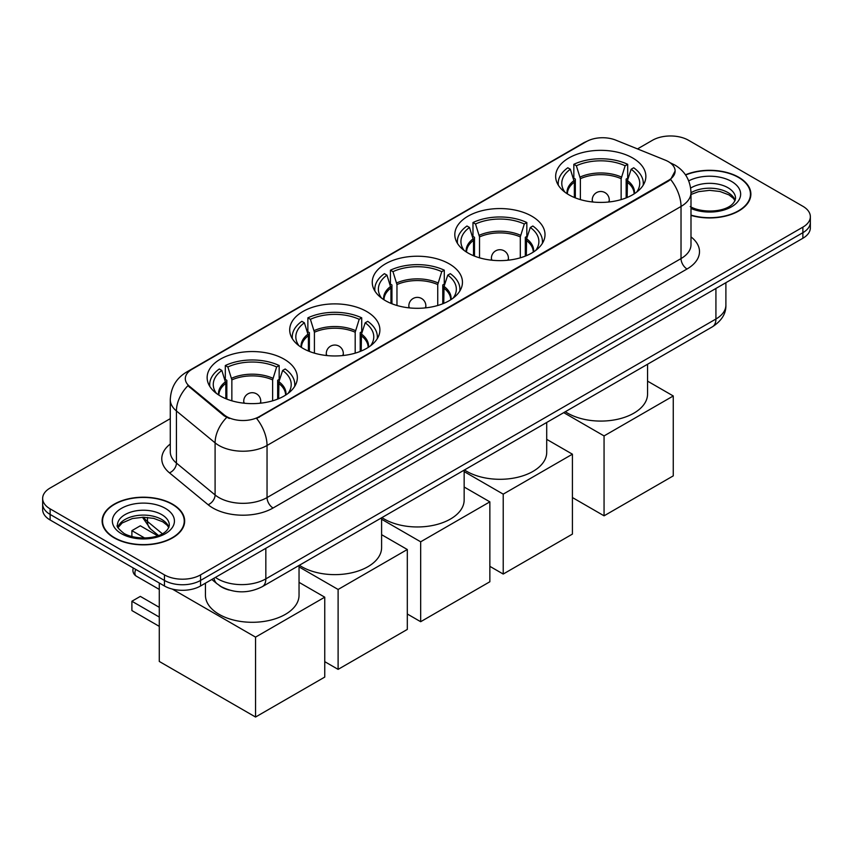 <?xml version="1.0" encoding="UTF-8"?>
<svg xmlns="http://www.w3.org/2000/svg" width="853" height="853" viewBox="0 0 853 853"><rect width="100%" height="100%" fill="white"/><g stroke="black" fill="none" stroke-linecap="round" stroke-linejoin="round"><path stroke-width="1.28" d="M284.134 359.177A45.102 26.038 0 0 0 234.98 353.537A45.102 26.038 0 0 0 207.14 377.591A45.102 26.038 0 0 0 220.351 396.005A45.102 26.038 0 0 0 269.505 401.646A45.102 26.038 0 0 0 297.345 377.591A45.102 26.038 0 0 0 284.134 359.177M531.803 216.193A45.102 26.038 0 0 0 482.649 210.542A45.102 26.038 0 0 0 454.809 234.596A45.102 26.038 0 0 0 468.02 253.01A45.102 26.038 0 0 0 517.163 258.651A45.102 26.038 0 0 0 545.014 234.596A45.102 26.038 0 0 0 531.803 216.193M449.243 263.854A45.102 26.038 0 0 0 400.1 258.203A45.102 26.038 0 0 0 372.249 282.258A45.102 26.038 0 0 0 385.46 300.672A45.102 26.038 0 0 0 434.614 306.323A45.102 26.038 0 0 0 462.454 282.258A45.102 26.038 0 0 0 449.243 263.854M366.694 311.516A45.102 26.038 0 0 0 317.54 305.864A45.102 26.038 0 0 0 289.7 329.93A45.102 26.038 0 0 0 302.911 348.333A45.102 26.038 0 0 0 352.054 353.984A45.102 26.038 0 0 0 379.894 329.93A45.102 26.038 0 0 0 366.694 311.516M632.649 157.965A45.102 26.038 0 0 0 583.495 152.324A45.102 26.038 0 0 0 555.655 176.379A45.102 26.038 0 0 0 568.866 194.793A45.102 26.038 0 0 0 618.02 200.434A45.102 26.038 0 0 0 645.86 176.379A45.102 26.038 0 0 0 632.649 157.965M668.389 161.643A22.978 13.264 0 0 0 665.319 160.161L615.77 140.127A22.978 13.264 0 0 0 586.352 141.619L192.042 369.274A22.978 13.264 0 0 0 185.304 378.647A22.978 13.264 0 0 0 189.462 386.26L224.158 414.867A22.978 13.264 0 0 0 259.227 416.637L668.389 180.409A22.978 13.264 0 0 0 675.118 171.026A22.978 13.264 0 0 0 668.389 161.643M229.297 590.073A25.526 14.736 180 0 1 218.986 585.243M690.994 215.393A41.275 23.831 0 0 0 750.875 194.132A41.275 23.831 0 0 0 738.794 177.285A41.275 23.831 0 0 0 685.471 174.801M172.573 504.176A41.275 23.831 0 0 0 127.598 499.016A41.275 23.831 0 0 0 102.125 521.034A41.275 23.831 0 0 0 114.206 537.88A41.275 23.831 0 0 0 159.191 543.041A41.275 23.831 0 0 0 184.664 521.034A41.275 23.831 0 0 0 172.573 504.176M102.552 523.177A41.275 23.831 0 0 0 102.403 523.806M675.118 171.026L670.618 179.471L668.389 181.092L256.636 418.482A29.78 17.199 60 0 1 267.042 445.469A34.035 19.651 180 0 1 218.912 445.469A34.035 19.651 180 0 1 215.095 442.846L176.432 410.975A34.035 19.651 180 0 1 170.28 399.694L170.28 451.813A34.035 19.651 0 0 0 176.432 463.083L215.095 494.953A34.035 19.651 0 0 0 218.912 497.576A34.035 19.651 0 0 0 267.042 497.576L681.025 258.576A34.035 19.651 0 0 0 690.994 244.672L690.994 192.565A34.035 19.651 180 0 1 681.025 206.458A29.78 17.199 -120 0 0 670.618 179.471M170.28 418.652L50.124 488.023A25.526 14.736 0 0 0 42.65 498.451L42.65 509.561A25.526 14.736 0 0 0 50.124 519.989L164.448 585.99L164.448 580.435A25.526 14.736 0 0 0 200.551 580.435L802.876 232.688A25.526 14.736 0 0 0 810.35 222.27A25.526 14.736 0 0 1 802.876 232.688L200.551 580.435A25.526 14.736 0 0 1 164.448 580.435L50.124 514.434L164.448 580.435L164.448 574.879A25.526 14.736 0 0 0 200.551 574.879L802.876 227.133A25.526 14.736 0 0 0 810.35 216.705A25.526 14.736 0 0 0 802.876 206.287L688.552 140.287A25.526 14.736 0 0 0 652.449 140.287L637.5 148.912M42.65 504.006A25.526 14.736 0 0 0 50.124 514.434A25.526 14.736 0 0 1 42.65 504.006M229.318 418.482L224.158 415.869L187.916 385.695A29.78 19.918 129.5 0 0 176.432 410.975L176.432 463.083A8.509 5.694 -50.5 0 1 169.47 472.85A42.543 24.566 180 0 1 170.28 444.018M42.65 498.451A25.526 14.736 0 0 0 50.124 508.868L164.448 574.879M184.387 523.806A41.275 23.831 0 0 0 184.237 523.177M750.597 196.904A41.275 23.831 0 0 0 750.448 196.275M164.448 585.99A25.526 14.736 0 0 0 200.551 585.99L802.876 238.254A25.526 14.736 0 0 0 810.35 227.826L810.35 216.705M690.994 215.116A40.848 23.585 0 0 0 750.448 194.132A40.848 23.585 0 0 0 738.485 177.456A40.848 23.585 0 0 0 685.631 175.036M114.515 537.71A40.848 23.585 0 0 0 159.021 542.817A40.848 23.585 0 0 0 184.237 521.034A40.848 23.585 0 0 0 172.274 504.358A40.848 23.585 0 0 0 127.758 499.24A40.848 23.585 0 0 0 102.552 521.034A40.848 23.585 0 0 0 114.515 537.71M574.357 197.491L574.357 182.158L570.358 169.246A38.971 22.498 0 0 0 563.961 190.741A38.971 22.498 0 0 0 564.953 192.202M575.338 197.885L575.338 179.077L573.834 178.202L573.834 164.309A42.543 24.566 0 0 1 627.68 164.309L625.142 165.77A38.971 22.498 0 0 0 576.372 165.77L580.371 178.682L580.371 199.602M621.144 199.602L621.144 178.682L625.142 165.77M565.336 411.722A46.798 27.019 0 0 0 567.661 413.161A46.798 27.019 0 0 0 618.67 419.026A46.798 27.019 0 0 0 647.555 394.054L647.555 364.242M627.68 164.309L627.68 178.202L626.166 179.077L626.166 197.885M570.358 169.246L567.81 167.774A42.543 24.566 0 0 0 558.214 183.32A42.543 24.566 0 0 0 558.331 185.218M576.372 165.77L573.834 164.309M643.173 185.218A42.543 24.566 0 0 0 643.301 183.32A42.543 24.566 0 0 0 633.704 167.774L631.156 169.246L627.445 180.527L627.158 197.491M636.562 192.202A38.971 22.498 0 0 0 637.554 190.741A38.971 22.498 0 0 0 631.156 169.246M604.063 515.82L604.063 435.915L673.262 395.973L673.262 475.867L604.063 515.82L572.416 497.544M604.063 435.915L563.737 412.639M647.555 381.131L673.262 395.973M473.511 255.708L473.511 240.386L469.502 227.474A38.971 22.498 0 0 0 463.115 248.969A38.971 22.498 0 0 0 464.096 250.43M474.492 256.113L474.492 237.294L472.978 236.42L472.978 222.526A42.543 24.566 0 0 1 526.834 222.526L524.296 223.998A38.971 22.498 0 0 0 475.526 223.998L479.525 236.91L479.525 257.83M520.298 257.83L520.298 236.91L524.296 223.998M464.49 469.939A46.798 27.019 0 0 0 466.815 471.389A46.798 27.019 0 0 0 517.824 477.243A46.798 27.019 0 0 0 546.709 452.282L546.709 422.47M526.834 222.526L526.834 236.42L525.32 237.294L525.32 256.113M469.502 227.474L466.964 226.002A42.543 24.566 0 0 0 457.357 241.548A42.543 24.566 0 0 0 457.485 243.446M475.526 223.998L472.978 222.526M542.327 243.446A42.543 24.566 0 0 0 542.455 241.548A42.543 24.566 0 0 0 532.848 226.002L530.31 227.474L526.6 238.755L526.312 255.708M535.716 250.43A38.971 22.498 0 0 0 536.708 248.969A38.971 22.498 0 0 0 530.31 227.474M503.217 574.048L503.217 494.143L572.416 454.191L572.416 534.095L503.217 574.048L489.857 566.339M503.217 494.143L464.16 471.592M546.709 439.348L572.416 454.191M390.951 303.369L390.951 288.047L386.953 275.135A38.971 22.498 0 0 0 380.555 296.631A38.971 22.498 0 0 0 381.547 298.092M391.943 303.775L391.943 284.955L390.429 284.092L390.429 270.188A42.543 24.566 0 0 1 444.285 270.188L441.737 271.659A38.971 22.498 0 0 0 392.966 271.659L396.965 284.571L396.965 305.491M437.738 305.491L437.738 284.571L441.737 271.659M381.931 517.6A46.798 27.019 0 0 0 384.255 519.05A46.798 27.019 0 0 0 435.265 524.904A46.798 27.019 0 0 0 464.16 499.943L464.16 470.131M444.285 270.188L444.285 284.092L442.771 284.955L442.771 303.775M386.953 275.135L384.415 273.664A42.543 24.566 0 0 0 374.808 289.21A42.543 24.566 0 0 0 374.936 291.108M392.966 271.659L390.429 270.188M459.778 291.108A42.543 24.566 0 0 0 459.906 289.21A42.543 24.566 0 0 0 450.299 273.664L447.761 275.135L444.04 286.416L443.752 303.369M453.167 298.092A38.971 22.498 0 0 0 454.148 296.631A38.971 22.498 0 0 0 447.761 275.135M420.668 621.709L420.668 541.804L489.857 501.852L489.857 581.757L420.668 621.709L407.307 614M420.668 541.804L381.6 519.253M464.16 487.02L489.857 501.852M308.391 351.031L308.391 335.709L304.393 322.797A38.971 22.498 0 0 0 298.006 344.292A38.971 22.498 0 0 0 298.987 345.753M309.383 351.436L309.383 332.627L307.869 331.753L307.869 317.849A42.543 24.566 0 0 1 361.725 317.849L359.188 319.321A38.971 22.498 0 0 0 310.417 319.321L314.416 332.233L314.416 353.153M355.189 353.153L355.189 332.233L359.188 319.321M299.371 565.272A46.798 27.019 0 0 0 301.706 566.712A46.798 27.019 0 0 0 352.705 572.576A46.798 27.019 0 0 0 381.6 547.605L381.6 517.792M361.725 317.849L361.725 331.753L360.211 332.627L360.211 351.436M304.393 322.797L301.855 321.325A42.543 24.566 0 0 0 292.248 336.871A42.543 24.566 0 0 0 292.376 338.769M310.417 319.321L307.869 317.849M377.218 338.769A42.543 24.566 0 0 0 377.346 336.871A42.543 24.566 0 0 0 367.739 321.325L365.201 322.797L361.491 334.077L361.203 351.031M370.607 345.753A38.971 22.498 0 0 0 371.588 344.292A38.971 22.498 0 0 0 365.201 322.797M338.108 669.37L338.108 589.466L407.307 549.513L407.307 629.418L338.108 669.37L324.748 661.661M338.108 589.466L299.04 566.914M381.6 534.682L407.307 549.513M225.842 398.703L225.842 383.37L221.844 370.458A38.971 22.498 0 0 0 215.446 391.954A38.971 22.498 0 0 0 216.438 393.414M226.834 399.097L226.834 380.289L225.32 379.414L225.32 365.521A42.543 24.566 0 0 1 279.166 365.521L276.628 366.982A38.971 22.498 0 0 0 227.858 366.982L231.856 379.894L231.856 400.814M272.629 400.814L272.629 379.894L276.628 366.982M205.445 583.175L205.445 595.266A46.798 27.019 0 0 0 219.146 614.373A46.798 27.019 0 0 0 270.156 620.238A46.798 27.019 0 0 0 299.04 595.266L299.04 565.454M279.166 365.521L279.166 379.414L277.662 380.289L277.662 399.097M221.844 370.458L219.296 368.986A42.543 24.566 0 0 0 209.699 384.532A42.543 24.566 0 0 0 209.827 386.43M227.858 366.982L225.32 365.521M294.669 386.43A42.543 24.566 0 0 0 294.786 384.532A42.543 24.566 0 0 0 285.19 368.986L282.642 370.458L278.931 381.739L278.643 398.703M288.047 393.414A38.971 22.498 0 0 0 289.039 391.954A38.971 22.498 0 0 0 282.642 370.458M159.276 626.369L131.895 610.556L131.895 601.248L159.276 617.05M255.548 717.032L255.548 637.127L324.748 597.185L324.748 677.079L255.548 717.032L159.276 661.448L159.276 583.004M255.548 637.127L172.349 589.092M299.04 582.343L324.748 597.185M131.895 601.248L140.329 596.386L159.276 607.325M157.613 535.769L140.329 525.789L131.895 530.651L144.626 537.998M131.895 530.651L131.895 536.59M189.462 386.26L189.462 387.262M224.158 414.867L224.158 415.869M259.227 416.637L259.227 417.32M668.389 180.409L668.389 181.092M273.067 508.004A8.509 4.915 60 0 1 267.042 497.576L267.042 445.469L681.025 206.458L681.025 258.576A8.509 4.915 60 0 0 687.038 268.994L273.067 508.004A42.543 24.566 180 0 1 212.887 508.004A42.543 24.566 180 0 1 208.121 504.72L169.47 472.85M690.994 192.565C690.418 180.324 685.044 171.144 674.862 165.034L670.565 162.944A29.78 13.947 112 0 0 670.159 162.795M189.505 371.012A29.78 17.199 -120 0 0 186.423 372.164C176.24 378.284 170.856 387.465 170.28 399.694M186.423 372.164L583.847 142.718A29.78 17.199 60 0 1 586.107 141.758M226.695 417.448A29.78 19.918 129.5 0 0 215.095 442.846L215.095 494.953A8.509 5.694 -50.5 0 1 208.121 504.72M690.994 236.889A42.543 24.566 180 0 1 687.038 268.994M200.551 574.879L200.551 585.99M802.876 227.133L802.876 238.254M50.124 508.868L50.124 519.989M215.414 577.417A34.035 19.651 0 0 0 217.707 578.867A34.035 19.651 0 0 0 265.837 578.867L715.923 319.022A34.035 19.651 0 0 0 725.892 305.118C726.148 313.573 721.649 320.803 712.404 326.806L262.319 586.661A17.017 9.831 60 0 0 265.837 578.867L265.837 548.298M715.923 288.453L715.923 319.022A17.017 9.831 60 0 1 712.404 326.806M214.039 578.206A17.017 11.388 129.5 0 0 217.003 583.74L211.832 579.486M143.571 517.249A34.035 19.651 0 0 0 147.484 521.492L147.484 517.419M158.455 535.471L150.597 528.988A17.017 11.388 129.5 0 1 147.484 521.492L162.315 533.722M735.115 200.434A25.942 14.97 0 0 0 727.95 192.575A25.942 14.97 0 0 0 690.994 192.735M690.205 206.554C703.544 214.348 733.196 212.173 735.542 198.301A25.942 14.97 0 0 0 727.95 187.713A25.942 14.97 0 0 0 690.674 188.065M690.994 208.473A31.039 17.924 0 0 0 733.068 205.872A31.039 17.924 0 0 0 731.554 181.454A31.039 17.924 0 0 0 688.723 180.868M168.894 527.335A25.942 14.97 0 0 0 161.729 519.477A25.942 14.97 0 0 0 135.702 515.766A25.942 14.97 0 0 0 117.885 527.335M161.729 514.615A25.942 14.97 0 0 0 133.463 511.363A25.942 14.97 0 0 0 117.458 525.203C116.093 526.002 118.279 528.753 123.994 533.445C137.333 541.25 166.975 539.075 169.331 525.203A25.942 14.97 0 0 0 161.729 514.615M121.446 533.701A31.039 17.924 0 0 0 165.343 533.701A31.039 17.924 0 0 0 165.343 508.356A31.039 17.924 0 0 0 121.446 508.356A31.039 17.924 0 0 0 121.446 533.701M574.357 182.158A33.352 19.256 0 0 0 567.394 193.898M621.144 178.682A33.352 19.256 0 0 0 580.371 178.682M574.069 180.527A33.757 19.491 0 0 0 567.064 193.684M621.432 177.051A33.757 19.491 0 0 0 580.083 177.051M634.451 193.684A33.757 19.491 0 0 0 627.445 180.527M634.11 193.898A33.352 19.256 0 0 0 627.158 182.158M593.006 202.022A8.509 4.915 180 0 1 592.249 199.997L592.249 201.948M609.266 201.948L609.266 199.997A8.509 4.915 180 0 1 608.509 202.022M473.511 240.386A33.352 19.256 0 0 0 466.548 252.125M520.298 236.91A33.352 19.256 0 0 0 479.525 236.91M473.223 238.755A33.757 19.491 0 0 0 466.218 251.912M520.575 235.279A33.757 19.491 0 0 0 479.237 235.279M533.594 251.912A33.757 19.491 0 0 0 526.6 238.755M533.264 252.125A33.352 19.256 0 0 0 526.312 240.386M492.16 260.25A8.509 4.915 180 0 1 491.403 258.224L491.403 260.176M508.42 260.176L508.42 258.224A8.509 4.915 180 0 1 507.663 260.25M390.951 288.047A33.352 19.256 0 0 0 383.999 299.787M437.738 284.571A33.352 19.256 0 0 0 396.965 284.571M390.663 286.416A33.757 19.491 0 0 0 383.669 299.574M438.026 282.94A33.757 19.491 0 0 0 396.688 282.94M451.045 299.574A33.757 19.491 0 0 0 444.04 286.416M450.715 299.787A33.352 19.256 0 0 0 443.752 288.047M409.6 307.912A8.509 4.915 180 0 1 408.843 305.886L408.843 307.837M425.86 307.837L425.86 305.886A8.509 4.915 180 0 1 425.103 307.912M308.391 335.709A33.352 19.256 0 0 0 301.44 347.448M355.189 332.233A33.352 19.256 0 0 0 314.416 332.233M308.114 334.077A33.757 19.491 0 0 0 301.109 347.235M355.466 330.601A33.757 19.491 0 0 0 314.128 330.601M368.485 347.235A33.757 19.491 0 0 0 361.491 334.077M368.155 347.448A33.352 19.256 0 0 0 361.203 335.709M327.051 355.573A8.509 4.915 180 0 1 326.294 353.547L326.294 355.498M343.311 355.498L343.311 353.547A8.509 4.915 180 0 1 342.554 355.573M225.842 383.37A33.352 19.256 0 0 0 218.89 395.11M272.629 379.894A33.352 19.256 0 0 0 231.856 379.894M225.555 381.739A33.757 19.491 0 0 0 218.549 394.896M272.917 378.263A33.757 19.491 0 0 0 231.568 378.263M285.936 394.896A33.757 19.491 0 0 0 278.931 381.739M285.606 395.11A33.352 19.256 0 0 0 278.643 383.37M244.491 403.234A8.509 4.915 180 0 1 243.734 401.209L243.734 403.16M260.751 403.16L260.751 401.209A8.509 4.915 180 0 1 259.994 403.234M135.744 569.42A6.803 3.934 120 0 0 134.913 573.035A6.803 3.934 120 0 0 136.32 576.159L159.276 589.412M583.847 142.718L589.306 140.18M262.319 586.661C248.618 593.549 234.927 593.549 221.226 586.661L217.003 583.74M725.892 305.118L725.892 282.695M150.597 528.988L142.44 517.259M734.987 200.732L733.42 198.376L729.006 194.91L719.879 191.467L709.579 190.347L698.607 191.648L690.994 194.473M750.448 197.544L750.448 194.132M168.777 527.634L167.209 525.277L162.795 521.812L153.668 518.368L143.368 517.249L132.396 518.539L122.15 522.996L118.013 527.634M184.237 524.446L184.237 521.034M102.552 524.446L102.552 521.034M558.214 185.016L558.214 183.32M643.301 185.016L643.301 183.32M609.266 199.997A8.509 8.509 0 0 0 596.503 192.629A8.509 8.509 0 0 0 592.249 199.997M457.357 243.233L457.357 241.548M542.455 243.233L542.455 241.548M508.42 258.224A8.509 8.509 0 0 0 495.657 250.857A8.509 8.509 0 0 0 491.403 258.224M374.808 290.894L374.808 289.21M459.906 290.894L459.906 289.21M425.86 305.886A8.509 8.509 0 0 0 413.097 298.518A8.509 8.509 0 0 0 408.843 305.886M292.248 338.566L292.248 336.871M377.346 338.566L377.346 336.871M343.311 353.547A8.509 8.509 0 0 0 330.548 346.179A8.509 8.509 0 0 0 326.294 353.547M209.699 386.228L209.699 384.532M294.786 386.228L294.786 384.532M260.751 401.209A8.509 8.509 0 0 0 247.988 393.841A8.509 8.509 0 0 0 243.734 401.209M133.303 568.002A6.803 6.803 0 0 0 136.32 576.159"/></g></svg>

